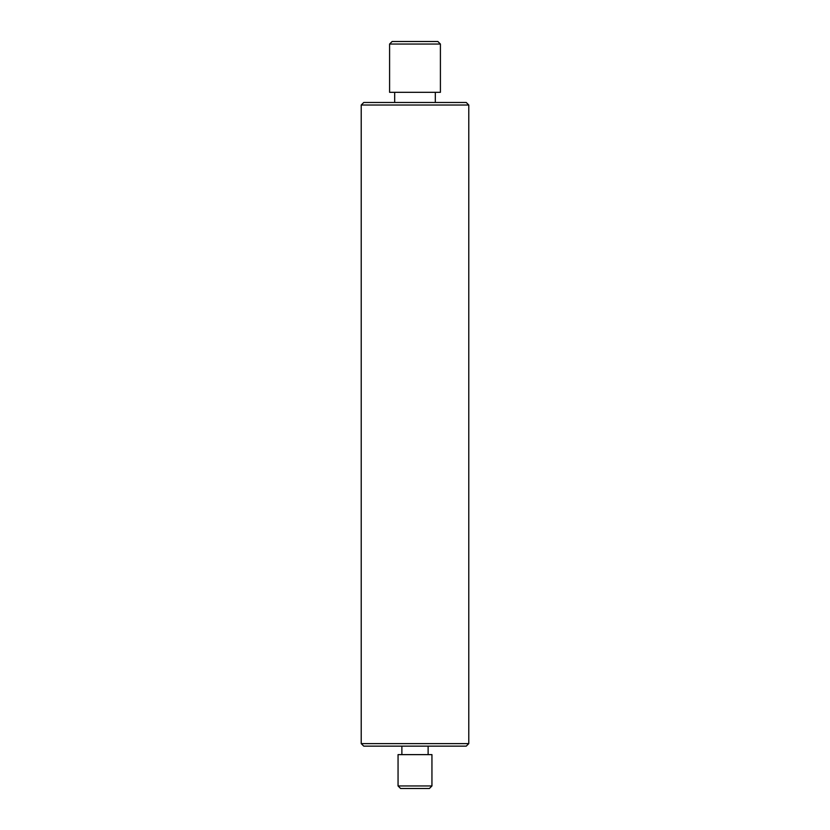 <?xml version="1.0" encoding="UTF-8"?>
<svg xmlns="http://www.w3.org/2000/svg" width="830" height="830" viewBox="0 0 830 830"><rect width="100%" height="100%" fill="white"/><g stroke="black" fill="none" stroke-linecap="round" stroke-linejoin="round"><path stroke-width="1.25" d="M392.134 41.5L437.867 41.5L440.408 44.042L389.592 44.042L392.134 41.5M431.942 785.958L429.401 788.5L400.6 788.5L398.058 785.958L431.942 785.958L431.942 754.626L398.058 754.626L398.058 785.958M363.758 102.484L466.242 102.484L468.784 105.016L361.216 105.016L363.758 102.484M468.784 743.607L466.242 746.149L363.758 746.149L361.216 743.607L468.784 743.607L468.784 105.016M389.592 44.042L389.592 92.317L440.408 92.317L440.408 44.042M435.325 102.484L435.325 92.317M394.675 102.484L394.675 92.317M361.216 743.607L361.216 105.016M428.124 754.626L428.124 746.149M401.876 754.626L401.876 746.149"/></g></svg>

